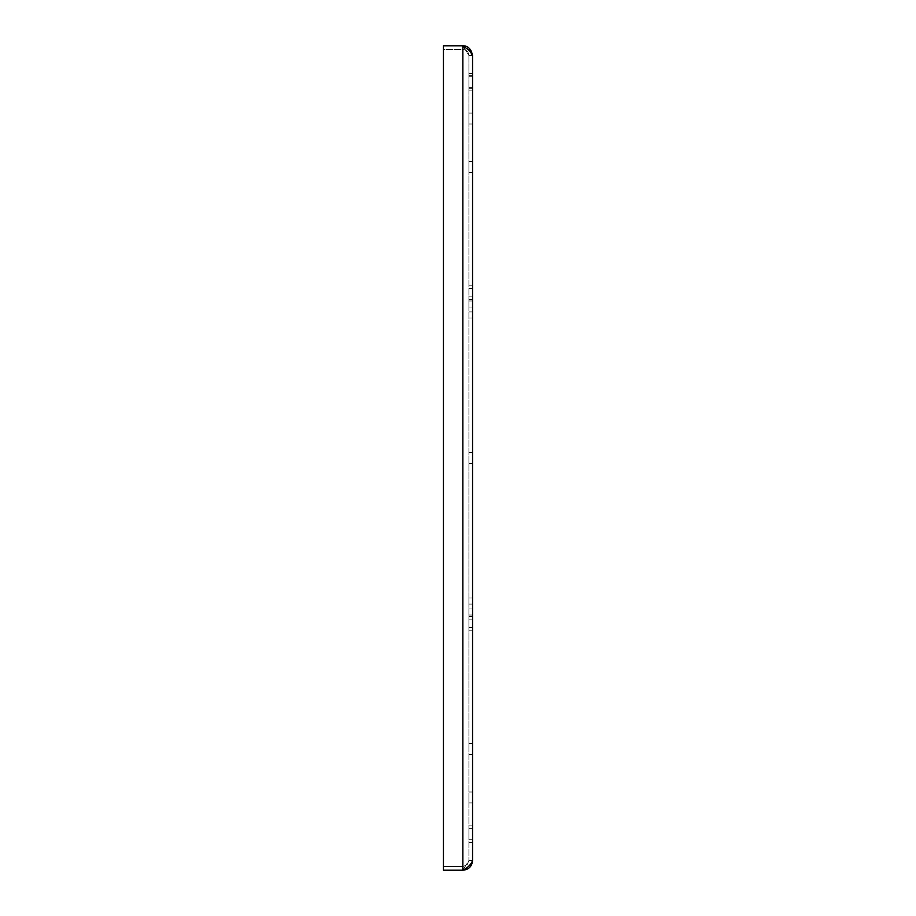 <?xml version="1.0" encoding="UTF-8"?>
<svg xmlns="http://www.w3.org/2000/svg" width="916" height="916" viewBox="0 0 916 916"><rect width="100%" height="100%" fill="white"/><g stroke="black" fill="none" stroke-linecap="round" stroke-linejoin="round"><path stroke-width="0.69" stroke-dasharray="4.58 3.44" d="M472.553 118.542C472.553 111.489 472.553 111.489 472.553 118.542L472.553 113.069L472.553 124.004L468.912 124.004L468.912 118.542C468.912 111.489 468.912 111.489 468.912 118.542C468.912 111.489 468.912 111.489 468.912 118.542L468.912 124.004L468.912 118.542L468.912 124.004L472.553 124.004M468.912 55.498L468.912 860.502L468.912 55.498C468.557 51.811 466.53 49.796 462.855 49.441C466.53 49.796 468.557 51.811 468.912 55.498L462.855 45.8L468.912 55.498L472.553 55.498L471.809 53.071L462.855 45.8C469.404 47.208 472.645 50.437 472.553 55.498L468.912 55.498M468.912 797.458L468.912 802.931L468.912 797.458M468.912 609.541L468.912 615.014L468.912 609.541M468.912 458L468.912 463.473L468.912 458M468.912 306.459L468.912 300.986L468.912 306.459M468.912 118.542L468.912 113.069L468.912 118.542M468.912 167.033L468.912 172.506L468.912 167.033M468.912 312.516L468.912 317.989L468.912 312.516M468.912 293.944L468.912 288.471L468.912 293.944M468.912 748.967L468.912 743.494L468.912 748.967M468.912 603.484L468.912 598.011L468.912 603.484M468.912 622.056L468.912 627.529L468.912 622.056M468.912 625.307L468.912 619.834L468.912 625.307M468.912 833.835L468.912 825.098L468.912 833.835M468.912 82.165L468.912 90.902L468.912 82.165M468.912 290.693L468.912 296.166L468.912 290.693M472.553 860.502L468.912 860.502L472.553 860.502C472.026 866.387 468.786 869.616 462.855 870.2L468.912 860.502L467.137 864.784L462.855 866.559L467.137 864.784L468.912 860.502L462.855 870.2C469.324 866.353 472.553 863.112 472.553 860.502L472.553 55.498M472.553 797.458L472.553 802.931L472.553 797.458M472.553 609.541L472.553 615.014L472.553 609.541M472.553 458L472.553 463.473L472.553 458M472.553 306.459L472.553 300.986L472.553 306.459M472.553 167.033L472.553 172.506L472.553 167.033M472.553 312.516L472.553 317.989L472.553 312.516M472.553 293.944L472.553 288.471L472.553 293.944M472.553 748.967L472.553 743.494L472.553 748.967M472.553 603.484L472.553 598.011L472.553 603.484M472.553 622.056L472.553 627.529L472.553 622.056M472.553 625.307L472.553 619.834L472.553 625.307M472.553 833.835L472.553 825.098L472.553 833.835M472.553 82.165L472.553 91.875L472.553 82.165C472.553 70.91 472.553 70.91 472.553 82.165C472.553 70.91 472.553 70.91 472.553 82.165L472.301 91.875L472.553 82.165M472.553 290.693L472.553 296.166L472.553 290.693M462.855 870.2L462.855 866.559L443.447 866.559L443.447 870.2L443.447 45.8L443.447 870.2L443.447 45.8L462.855 45.8L462.855 49.441L443.447 49.441L443.447 45.8L462.855 45.8L462.855 49.441L443.447 49.441L443.447 45.8L462.855 45.8L443.447 45.8L462.855 45.8L462.855 870.2L462.855 866.559L443.447 866.559L443.447 870.2L462.855 870.2L443.447 870.2L462.855 870.2L443.447 870.2L462.855 870.2L462.855 45.8L462.855 870.2M472.553 78.776L472.553 79.749L472.553 78.776M472.553 75.387L472.553 76.349L472.553 75.387M472.301 82.165L472.301 89.447L472.301 82.165M472.301 78.776L472.553 79.749L472.301 78.776M472.301 75.387L472.553 76.349L472.301 75.387M468.912 113.069L472.553 113.069L468.912 113.069M468.912 802.931L472.553 802.931L468.912 802.931M468.912 791.997L472.553 791.997L468.912 791.997M468.912 615.014L472.553 615.014L468.912 615.014M468.912 604.079L472.553 604.079L468.912 604.079M468.912 463.473L472.553 463.473M468.912 452.527L472.553 452.527M468.912 311.921L472.553 311.921L468.912 311.921M468.912 300.986L472.553 300.986L468.912 300.986M468.912 172.506L472.553 172.506M468.912 161.571L472.553 161.571M468.912 317.989L472.553 317.989L468.912 317.989M468.912 307.055L472.553 307.055L468.912 307.055M468.912 299.406L472.553 299.406M468.912 288.471L472.553 288.471M468.912 754.429L472.553 754.429M468.912 743.494L472.553 743.494M468.912 608.945L472.553 608.945L468.912 608.945M468.912 598.011L472.553 598.011L468.912 598.011M468.912 627.529L472.553 627.529M468.912 616.594L472.553 616.594M468.912 630.769L472.553 630.769L468.912 630.769M468.912 619.834L472.553 619.834L468.912 619.834M468.912 839.296L472.553 839.296L468.912 839.296M468.912 828.362L472.553 828.362L468.912 828.362M468.912 87.638L472.553 87.638L468.912 87.638M468.912 76.704L472.553 76.704L468.912 76.704M468.912 296.166L472.553 296.166L468.912 296.166M468.912 285.231L472.553 285.231L468.912 285.231M468.912 88.715L472.553 88.715M468.912 75.627L472.553 75.627M468.912 842.56L472.553 842.56M468.912 825.098L472.553 825.098M468.912 90.902L472.301 90.902M468.912 73.44L472.301 73.44"/><path stroke-width="1.37" d="M472.553 118.542C472.553 111.489 472.553 111.489 472.553 118.542L472.553 124.004M472.553 55.498C471.145 48.937 467.904 45.708 462.855 45.8L469.702 50.643L472.553 55.498L472.553 860.502C471.213 864.361 467.973 867.601 462.855 870.2C468.74 869.673 471.969 866.433 472.553 860.502M443.447 45.8L443.447 870.2L462.855 870.2L462.855 45.8L443.447 45.8"/></g></svg>
